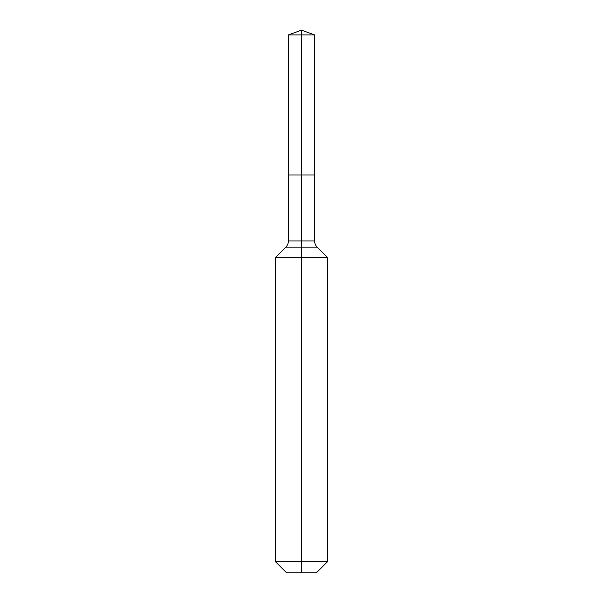 <?xml version="1.0" encoding="UTF-8"?>
<svg xmlns="http://www.w3.org/2000/svg" width="603" height="603" viewBox="0 0 603 603"><rect width="100%" height="100%" fill="white"/><g stroke="black" fill="none" stroke-linecap="round" stroke-linejoin="round"><path stroke-width="0.9" d="M275.239 561.468L327.761 561.468L316.379 572.85L286.621 572.85L275.239 561.468L275.239 257.737L301.5 257.737L301.5 247.17L285.807 247.17A8.751 8.751 0 0 0 288.37 240.981L288.37 174.983L301.5 174.983L301.5 34.929L314.63 34.929L301.5 30.15L301.5 34.929L288.37 34.929L288.37 174.983L314.63 174.983L314.63 34.929M317.193 247.17L301.5 247.17L301.5 174.983L314.63 174.983L314.63 240.981A8.751 8.751 0 0 0 317.193 247.17L327.761 257.737L301.5 257.737L301.5 572.85M288.37 240.981L314.63 240.981M301.5 30.15L288.37 34.929M327.761 561.468L327.761 257.737M285.807 247.17L275.239 257.737"/></g></svg>
